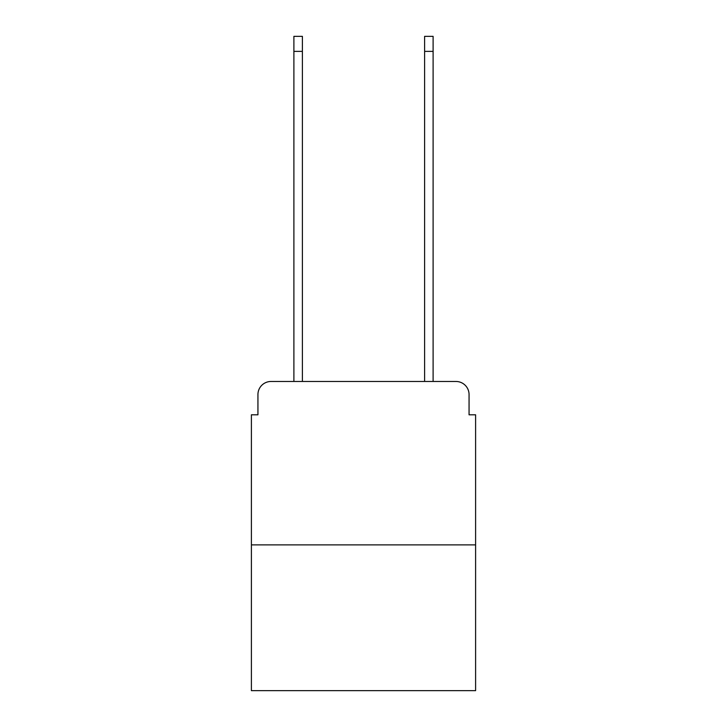 <?xml version="1.0" encoding="UTF-8"?>
<svg xmlns="http://www.w3.org/2000/svg" width="727" height="727" viewBox="0 0 727 727"><rect width="100%" height="100%" fill="white"/><g stroke="black" fill="none" stroke-linecap="round" stroke-linejoin="round"><path stroke-width="1.09" d="M257.94 394.552L257.94 414.808L257.94 394.552A13.077 13.077 0 0 1 271.007 381.475L293.89 381.475L293.89 36.35L302.387 36.35L302.387 381.475L312.519 381.475M475.603 544.886L251.397 544.886L251.397 690.65L475.603 690.65L475.603 414.808L469.06 414.808L469.06 394.552A13.077 13.077 0 0 0 455.993 381.475L271.007 381.475M251.397 544.886L251.397 414.808L257.94 414.808M414.481 381.475L424.613 381.475L424.613 36.35L433.11 36.35L433.11 381.475L455.993 381.475M469.06 414.808L469.06 394.552M293.89 51.381L302.387 51.381M433.11 51.381L424.613 51.381"/></g></svg>
